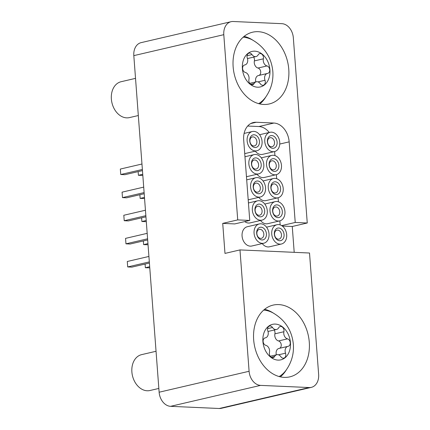 <?xml version="1.0" encoding="UTF-8"?>
<svg xmlns="http://www.w3.org/2000/svg" width="430" height="430" viewBox="0 0 430 430"><rect width="100%" height="100%" fill="white"/><g stroke="black" fill="none" stroke-linecap="round" stroke-linejoin="round"><path stroke-width="0.64" d="M253.662 339.743A36.835 27.386 76.9 0 0 289.831 376.857A36.835 27.386 76.9 0 0 309.288 342.221A36.835 27.386 76.9 0 0 273.12 305.106A36.835 27.386 76.9 0 0 253.662 339.743M280.338 376.847A36.835 27.386 76.9 0 0 286.428 369.709M233.141 66.833A36.835 27.386 76.9 0 0 269.309 103.947A36.835 27.386 76.9 0 0 288.772 69.311A36.835 27.386 76.9 0 0 252.603 32.196A36.835 27.386 76.9 0 0 233.141 66.833M259.822 103.936A36.835 27.386 76.9 0 0 265.907 96.798M318.635 374.369L309.514 253.017L239.978 249.916L249.099 371.273A13.814 10.272 76.9 0 0 260.558 385.382L309.235 387.548A13.814 10.272 76.9 0 0 311.341 387.36A13.814 10.272 76.9 0 0 318.635 374.369M223.793 34.679L237.72 219.897L249.749 220.434L243.686 139.831A18.42 13.69 76.9 0 1 253.421 122.512A18.42 13.69 76.9 0 1 256.226 122.26L273.888 123.044A18.42 13.69 76.9 0 1 289.164 141.857L295.227 222.46L307.256 222.998L293.33 37.781A13.814 10.272 76.9 0 0 281.87 23.671L233.2 21.5A13.814 10.272 76.9 0 0 231.093 21.694A13.814 10.272 76.9 0 0 223.793 34.679L133.816 55.631L159.127 392.219A13.814 10.272 76.9 0 0 170.581 406.329L219.257 408.5A13.814 10.272 76.9 0 0 221.364 408.306L311.341 387.36M231.093 21.694L141.115 42.64A13.814 10.272 76.9 0 0 133.816 55.631M249.749 220.434L234.753 223.923L222.724 223.385L224.981 253.41L239.978 249.916M222.724 223.385L237.72 219.897M294.201 252.335L292.26 226.486L307.256 222.998M252.711 40.108A36.835 27.386 76.9 0 0 244.095 36.394M273.233 313.019A36.835 27.386 76.9 0 0 264.617 309.304M292.26 226.486L282.284 226.04M280.15 224.901L279.849 220.864M278.414 201.794L278.108 197.762M276.678 178.692L276.372 174.655M274.937 155.585L274.636 151.548M269.261 132.472A18.42 13.69 76.9 0 0 258.892 126.538L247.68 126.038M281.661 225.616L295.227 222.46M266.412 233.791A6.445 4.795 -103.1 0 1 262.026 239.945A6.445 4.795 -103.1 0 1 256.678 233.361A6.445 4.795 -103.1 0 1 261.069 227.207A6.445 4.795 -103.1 0 1 266.412 233.791M256.871 233.7A4.606 3.424 76.9 0 0 261.392 238.338A4.606 3.424 76.9 0 0 263.821 234.011A4.606 3.424 76.9 0 0 259.301 229.373A4.606 3.424 76.9 0 0 256.871 233.7M259.301 223.933L247.304 226.728A9.901 7.358 76.9 0 0 242.074 236.038A9.901 7.358 76.9 0 0 251.792 246.014L263.789 243.219A9.901 7.358 76.9 0 0 269.024 233.909A9.901 7.358 76.9 0 0 259.301 223.933A9.901 7.358 76.9 0 0 254.071 233.243A9.901 7.358 76.9 0 0 263.789 243.219M149.409 263.042L131.87 267.127L127.699 266.939L127.291 261.483L148.914 256.447M127.699 266.939L149.328 261.902M277.124 142.153A6.445 4.795 -103.1 0 1 272.738 148.307A6.445 4.795 -103.1 0 1 267.39 141.723A6.445 4.795 -103.1 0 1 271.781 135.568A6.445 4.795 -103.1 0 1 277.124 142.153M267.584 142.061A4.606 3.424 76.9 0 0 272.104 146.7A4.606 3.424 76.9 0 0 274.539 142.373A4.606 3.424 76.9 0 0 270.013 137.734A4.606 3.424 76.9 0 0 267.584 142.061M279.737 142.271A9.901 7.358 76.9 0 0 270.013 132.295A9.901 7.358 76.9 0 0 264.783 141.604A9.901 7.358 76.9 0 0 274.507 151.58A9.901 7.358 76.9 0 0 279.737 142.271M255.291 151.15A9.901 7.358 76.9 0 0 262.51 154.375L274.507 151.58M142.738 174.295L138.412 175.3L142.825 175.429M138.412 175.3L138.137 171.624M261.203 164.475A6.445 4.795 -103.1 0 1 256.812 170.624A6.445 4.795 -103.1 0 1 251.469 164.04A6.445 4.795 -103.1 0 1 255.855 157.891A6.445 4.795 -103.1 0 1 261.203 164.475M251.657 164.384A4.606 3.424 76.9 0 0 256.178 169.022A4.606 3.424 76.9 0 0 258.613 164.69A4.606 3.424 76.9 0 0 254.092 160.051A4.606 3.424 76.9 0 0 251.657 164.384M263.81 164.588A9.901 7.358 76.9 0 0 254.087 154.617A9.901 7.358 76.9 0 0 248.857 163.921A9.901 7.358 76.9 0 0 258.58 173.897A9.901 7.358 76.9 0 0 263.81 164.588M246.46 176.719A9.901 7.358 76.9 0 0 246.583 176.692L258.58 173.897M144.2 193.72L126.656 197.805L122.485 197.617L122.077 192.162L143.701 187.125M122.485 197.617L144.114 192.586M278.866 165.26A6.445 4.795 -103.1 0 1 274.474 171.414A6.445 4.795 -103.1 0 1 269.132 164.83A6.445 4.795 -103.1 0 1 273.518 158.675A6.445 4.795 -103.1 0 1 278.866 165.26M269.32 165.168A4.606 3.424 76.9 0 0 273.84 169.807A4.606 3.424 76.9 0 0 276.275 165.48A4.606 3.424 76.9 0 0 271.755 160.841A4.606 3.424 76.9 0 0 269.32 165.168M281.473 165.378A9.901 7.358 76.9 0 0 271.749 155.402A9.901 7.358 76.9 0 0 266.519 164.712A9.901 7.358 76.9 0 0 276.243 174.688A9.901 7.358 76.9 0 0 281.473 165.378M257.032 174.257A9.901 7.358 76.9 0 0 264.246 177.477L276.243 174.688M144.475 197.397L140.148 198.407L144.561 198.536M140.148 198.407L139.874 194.731M262.94 187.582A6.445 4.795 -103.1 0 1 258.548 193.731A6.445 4.795 -103.1 0 1 253.205 187.147A6.445 4.795 -103.1 0 1 257.591 180.998A6.445 4.795 -103.1 0 1 262.94 187.582M253.394 187.485A4.606 3.424 76.9 0 0 257.914 192.129A4.606 3.424 76.9 0 0 260.349 187.797A4.606 3.424 76.9 0 0 255.828 183.158A4.606 3.424 76.9 0 0 253.394 187.485M265.546 187.695A9.901 7.358 76.9 0 0 255.828 177.724A9.901 7.358 76.9 0 0 250.599 187.028A9.901 7.358 76.9 0 0 260.317 197.004A9.901 7.358 76.9 0 0 265.546 187.695M248.201 199.826A9.901 7.358 76.9 0 0 248.32 199.799L260.317 197.004M145.937 216.827L128.398 220.912L124.222 220.724L123.813 215.269L145.442 210.232M124.222 220.724L145.851 215.688M280.602 188.367A6.445 4.795 -103.1 0 1 276.21 194.521A6.445 4.795 -103.1 0 1 270.868 187.931A6.445 4.795 -103.1 0 1 275.254 181.782A6.445 4.795 -103.1 0 1 280.602 188.367M271.056 188.275A4.606 3.424 76.9 0 0 275.576 192.914A4.606 3.424 76.9 0 0 278.011 188.587A4.606 3.424 76.9 0 0 273.491 183.943A4.606 3.424 76.9 0 0 271.056 188.275M283.209 188.485A9.901 7.358 76.9 0 0 273.491 178.509A9.901 7.358 76.9 0 0 268.261 187.819A9.901 7.358 76.9 0 0 277.979 197.795A9.901 7.358 76.9 0 0 283.209 188.485M258.769 197.365A9.901 7.358 76.9 0 0 265.982 200.584L277.979 197.795M146.211 220.504L141.884 221.514L146.297 221.643M141.884 221.514L141.61 217.833M264.676 210.689A6.445 4.795 -103.1 0 1 260.29 216.838A6.445 4.795 -103.1 0 1 254.942 210.254A6.445 4.795 -103.1 0 1 259.333 204.1A6.445 4.795 -103.1 0 1 264.676 210.689M255.135 210.593A4.606 3.424 76.9 0 0 259.655 215.231A4.606 3.424 76.9 0 0 262.085 210.904A4.606 3.424 76.9 0 0 257.565 206.266A4.606 3.424 76.9 0 0 255.135 210.593M267.283 210.802A9.901 7.358 76.9 0 0 257.565 200.826A9.901 7.358 76.9 0 0 252.335 210.136A9.901 7.358 76.9 0 0 262.053 220.112A9.901 7.358 76.9 0 0 267.283 210.802M244.751 221.595A9.901 7.358 76.9 0 0 250.056 222.907L262.053 220.112M147.673 239.935L130.134 244.02L125.963 243.831L125.549 238.376L147.178 233.339M125.963 243.831L147.587 238.795M282.338 211.474A6.445 4.795 -103.1 0 1 277.952 217.623A6.445 4.795 -103.1 0 1 272.604 211.039A6.445 4.795 -103.1 0 1 276.99 204.89A6.445 4.795 -103.1 0 1 282.338 211.474M272.797 211.383A4.606 3.424 76.9 0 0 277.318 216.021A4.606 3.424 76.9 0 0 279.747 211.689A4.606 3.424 76.9 0 0 275.227 207.05A4.606 3.424 76.9 0 0 272.797 211.383M284.945 211.592A9.901 7.358 76.9 0 0 275.227 201.616A9.901 7.358 76.9 0 0 269.997 210.926A9.901 7.358 76.9 0 0 279.715 220.896A9.901 7.358 76.9 0 0 284.945 211.592M260.505 220.472A9.901 7.358 76.9 0 0 267.718 223.691L279.715 220.896M147.952 243.611L143.625 244.622L148.038 244.751M143.625 244.622L143.346 240.94M259.462 141.368A6.445 4.795 -103.1 0 1 255.076 147.517A6.445 4.795 -103.1 0 1 249.728 140.932A6.445 4.795 -103.1 0 1 254.119 134.784A6.445 4.795 -103.1 0 1 259.462 141.368M249.921 141.276A4.606 3.424 76.9 0 0 254.442 145.915A4.606 3.424 76.9 0 0 256.877 141.583A4.606 3.424 76.9 0 0 252.351 136.944A4.606 3.424 76.9 0 0 249.921 141.276M262.074 141.486A9.901 7.358 76.9 0 0 252.351 131.51A9.901 7.358 76.9 0 0 247.121 140.82A9.901 7.358 76.9 0 0 256.844 150.79A9.901 7.358 76.9 0 0 262.074 141.486M244.724 153.612A9.901 7.358 76.9 0 0 244.847 153.585L256.844 150.79M142.464 170.613L124.92 174.698L120.749 174.516L120.341 169.054L141.964 164.018M120.749 174.516L142.378 169.479M284.074 234.581A6.445 4.795 -103.1 0 1 279.688 240.73A6.445 4.795 -103.1 0 1 274.34 234.146A6.445 4.795 -103.1 0 1 278.731 227.997A6.445 4.795 -103.1 0 1 284.074 234.581M274.534 234.49A4.606 3.424 76.9 0 0 279.054 239.128A4.606 3.424 76.9 0 0 281.483 234.796A4.606 3.424 76.9 0 0 276.963 230.157A4.606 3.424 76.9 0 0 274.534 234.49M286.686 234.699A9.901 7.358 76.9 0 0 276.963 224.723A9.901 7.358 76.9 0 0 271.733 234.033A9.901 7.358 76.9 0 0 281.451 244.003A9.901 7.358 76.9 0 0 286.686 234.699M262.241 243.579A9.901 7.358 76.9 0 0 269.454 246.798L281.451 244.003M149.688 266.718L145.362 267.723L149.774 267.858M145.362 267.723L145.087 264.047M135.525 78.362L121.093 81.721A18.42 13.69 76.9 0 0 111.365 99.04A18.42 13.69 76.9 0 0 129.446 117.6L138.32 115.536M249.051 77.712A5.262 3.908 -103.1 0 1 248.927 79.561A3.832 2.849 76.9 0 0 249.712 83.388A3.832 2.849 76.9 0 0 252.603 84.764A3.832 2.849 76.9 0 0 254.157 83.517A5.262 3.908 -103.1 0 1 256.296 81.802A5.262 3.908 -103.1 0 1 260.327 83.791A3.832 2.849 76.9 0 0 263.267 85.242A3.832 2.849 76.9 0 0 265.294 81.641A3.832 2.849 76.9 0 0 264.998 80.276A5.262 3.908 -103.1 0 1 267.374 73.46A5.262 3.908 -103.1 0 1 267.557 73.422A3.832 2.849 76.9 0 0 267.691 73.396A3.832 2.849 76.9 0 0 269.717 69.789A3.832 2.849 76.9 0 0 266.998 65.946A5.262 3.908 -103.1 0 1 263.386 58.813A3.832 2.849 76.9 0 0 263.472 57.469A3.832 2.849 76.9 0 0 259.715 53.61A3.832 2.849 76.9 0 0 258.156 54.857A5.262 3.908 -103.1 0 1 256.017 56.572A5.262 3.908 -103.1 0 1 251.985 54.583A3.832 2.849 76.9 0 0 249.045 53.132A3.832 2.849 76.9 0 0 247.314 58.098A5.262 3.908 -103.1 0 1 247.718 59.969A5.262 3.908 -103.1 0 1 244.939 64.919A5.262 3.908 -103.1 0 1 244.756 64.951A3.832 2.849 76.9 0 0 244.622 64.978A3.832 2.849 76.9 0 0 242.606 68.671A3.832 2.849 76.9 0 0 245.315 72.428A5.262 3.908 -103.1 0 1 249.051 77.712M258.898 75.433A3.832 2.849 76.9 0 0 260.72 71.885A3.832 2.849 76.9 0 0 258 68.042A5.262 3.908 -103.1 0 1 254.388 60.909A3.832 2.849 76.9 0 0 254.474 59.566A3.832 2.849 76.9 0 0 253.635 57.125M242.386 68.574A18.232 13.556 -103.1 0 1 254.802 51.175A18.232 13.556 -103.1 0 1 269.927 69.8A18.232 13.556 -103.1 0 1 257.511 87.199A18.232 13.556 -103.1 0 1 242.386 68.574M243.154 37.19A34.991 26.015 -103.1 0 1 252.48 39.985C264.676 47.112 271.464 57.615 272.84 71.504C273.475 80.775 271.115 89.279 265.756 97.013A34.991 26.015 -103.1 0 1 258.623 103.635M255.85 81.91A5.262 3.908 -103.1 0 1 258.376 75.551L267.374 73.46M156.047 351.272L141.615 354.637A18.42 13.69 76.9 0 0 131.881 371.95A18.42 13.69 76.9 0 0 149.968 390.51L158.842 388.446M269.572 350.622A5.262 3.908 -103.1 0 1 269.449 352.471A3.832 2.849 76.9 0 0 270.233 356.298A3.832 2.849 76.9 0 0 273.12 357.674A3.832 2.849 76.9 0 0 274.679 356.427A5.262 3.908 -103.1 0 1 276.818 354.712A5.262 3.908 -103.1 0 1 280.849 356.701A3.832 2.849 76.9 0 0 283.789 358.152A3.832 2.849 76.9 0 0 285.81 354.551A3.832 2.849 76.9 0 0 285.52 353.186A5.262 3.908 -103.1 0 1 287.896 346.37A5.262 3.908 -103.1 0 1 288.079 346.333A3.832 2.849 76.9 0 0 288.213 346.306A3.832 2.849 76.9 0 0 290.234 342.705A3.832 2.849 76.9 0 0 287.514 338.856A5.262 3.908 -103.1 0 1 283.902 331.729A3.832 2.849 76.9 0 0 283.993 330.38A3.832 2.849 76.9 0 0 280.231 326.52A3.832 2.849 76.9 0 0 278.672 327.767A5.262 3.908 -103.1 0 1 276.533 329.482A5.262 3.908 -103.1 0 1 272.502 327.493A3.832 2.849 76.9 0 0 269.567 326.042A3.832 2.849 76.9 0 0 267.836 331.009A5.262 3.908 -103.1 0 1 268.239 332.879A5.262 3.908 -103.1 0 1 265.46 337.829A5.262 3.908 -103.1 0 1 265.278 337.862A3.832 2.849 76.9 0 0 265.143 337.889A3.832 2.849 76.9 0 0 263.122 341.587A3.832 2.849 76.9 0 0 265.837 345.338A5.262 3.908 -103.1 0 1 269.572 350.622M279.419 348.343A3.832 2.849 76.9 0 0 281.236 344.796A3.832 2.849 76.9 0 0 278.516 340.952A5.262 3.908 -103.1 0 1 274.904 333.82A3.832 2.849 76.9 0 0 274.996 332.476A3.832 2.849 76.9 0 0 274.152 330.036M262.907 341.485A18.232 13.556 -103.1 0 1 275.324 324.086A18.232 13.556 -103.1 0 1 290.443 342.71A18.232 13.556 -103.1 0 1 278.033 360.109A18.232 13.556 -103.1 0 1 262.907 341.485M263.676 310.1A34.991 26.015 -103.1 0 1 273.002 312.895C285.197 320.022 291.986 330.53 293.357 344.414C293.996 353.686 291.637 362.189 286.278 369.924A34.991 26.015 -103.1 0 1 279.145 376.546M276.372 354.82A5.262 3.908 -103.1 0 1 278.898 348.461L287.896 346.37M249.099 371.273L159.127 392.219M260.558 385.382L170.581 406.329M309.235 387.548L219.257 408.5M250.787 123.523L256.226 122.26M258.892 126.538L273.888 123.044M279.742 144.055L289.164 141.857M244.487 65.016L244.756 64.951M258 68.042L266.998 65.946M258.005 81.904L264.998 80.276M250.652 84.334L254.157 83.517M254.388 60.909L263.386 58.813M247.051 55.728L251.985 54.583M265.009 337.926L265.278 337.862M278.516 340.952L287.514 338.856M278.522 354.815L285.52 353.186M271.174 357.244L274.679 356.427M274.904 333.82L283.902 331.729M267.573 328.638L272.502 327.493M259.564 134.73L270.013 132.295M244.96 156.74L254.087 154.617M261.306 157.837L271.749 155.402M246.696 179.847L255.828 177.724M263.042 180.944L273.491 178.509M248.432 202.955L257.565 200.826M264.778 204.051L275.227 201.616M244.106 133.429L252.351 131.51M266.514 227.153L276.963 224.723M244.417 65.037L244.939 64.919M249.679 83.345L256.296 81.802M247.465 58.561L256.017 56.572M264.939 337.948L265.46 337.829M270.201 356.255L276.818 354.712M267.987 331.471L276.533 329.482"/></g></svg>
